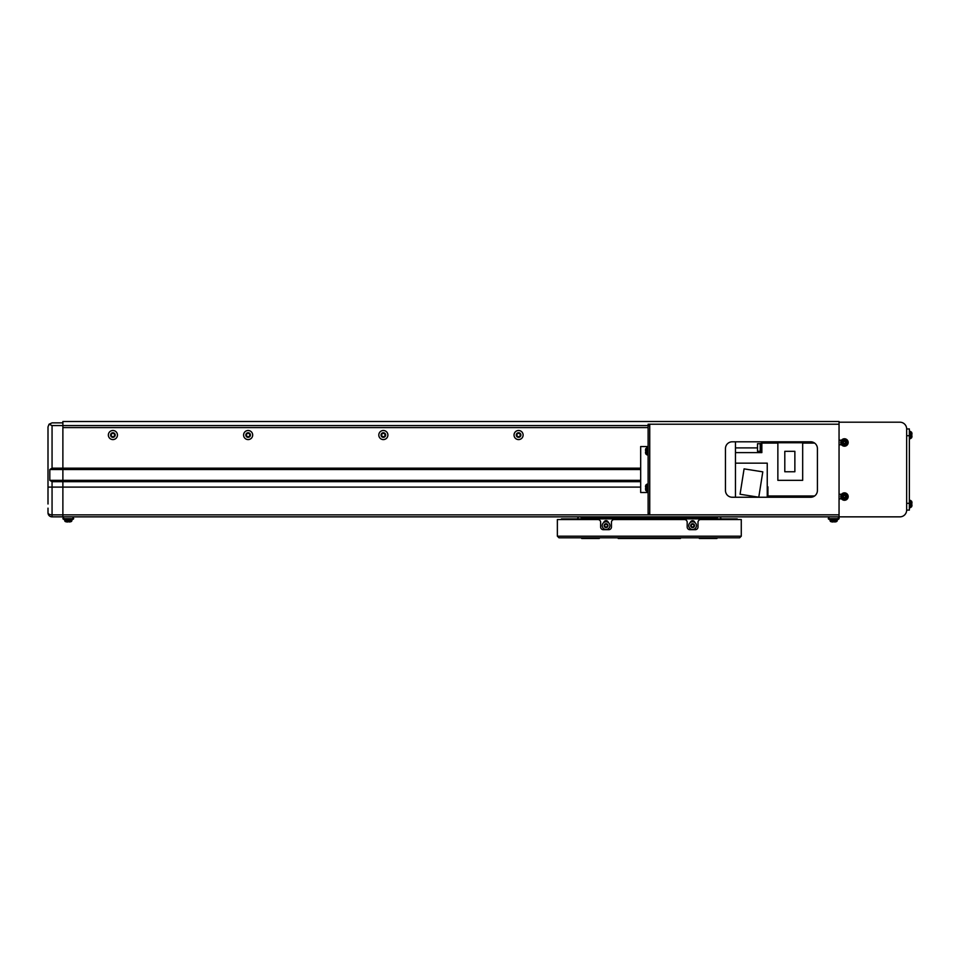 <?xml version="1.0" encoding="UTF-8"?>
<svg xmlns="http://www.w3.org/2000/svg" width="960" height="960" viewBox="0 0 960 960"><rect width="100%" height="100%" fill="white"/><g stroke="black" fill="none" stroke-linecap="round" stroke-linejoin="round"><path stroke-width="1.44" d="M520.26 435.036A1.692 1.692 0 0 0 518.58 433.344A1.692 1.692 0 0 0 516.888 435.036A1.692 1.692 0 0 0 518.58 436.728A1.692 1.692 0 0 0 520.26 435.036M385.044 435.036A1.692 1.692 0 0 0 383.352 433.344A1.692 1.692 0 0 0 381.66 435.036A1.692 1.692 0 0 0 383.352 436.728A1.692 1.692 0 0 0 385.044 435.036M249.816 435.036A1.692 1.692 0 0 0 248.124 433.344A1.692 1.692 0 0 0 246.444 435.036A1.692 1.692 0 0 0 248.124 436.728A1.692 1.692 0 0 0 249.816 435.036M114.6 435.036A1.692 1.692 0 0 0 112.908 433.344A1.692 1.692 0 0 0 111.216 435.036A1.692 1.692 0 0 0 112.908 436.728A1.692 1.692 0 0 0 114.6 435.036M48 509.412L48 512.796A4.056 2.088 0 0 0 52.056 514.872L52.056 516.852L62.88 516.852L62.88 427.596L648.12 427.596L62.88 427.596L62.88 421.512L839.052 421.512L839.052 518.676L838.38 519.348L828.912 519.348L828.24 516.852M48 432.336L48 426.924L49.032 424.224L52.056 425.568L52.056 468.168L62.88 468.168L62.88 425.568L648.12 425.568L648.12 514.824L649.74 514.824L649.74 424.224L648.12 424.224L648.12 425.568L649.74 425.568L649.74 513.468L648.12 513.468M48 426.924C48.6 424.236 48.6 424.236 48 426.924C48.6 424.236 48.6 424.236 48 426.924C48.6 424.236 48.6 424.236 48 426.924L48 504L48 487.104L62.88 487.104L62.88 516.852L899.904 516.852A6.756 6.756 180 0 0 906.66 510.084L906.66 428.952A6.756 6.756 180 0 0 899.904 422.196L839.052 422.196M48 498.588L48.012 504M52.056 516.852A4.056 4.056 0 0 1 48 512.796L48 508.152M52.056 425.568L62.88 425.568L62.88 422.868L52.056 422.868L49.032 424.224M52.056 468.168L49.812 469.524L49.812 480.336L52.056 481.692L640.68 481.692M49.812 480.336L640.68 480.336M49.812 469.524L640.68 469.524M828.912 516.852L828.912 518.676L838.38 518.676L838.38 516.852M828.912 519.348L828.24 518.676M839.052 518.676L838.38 519.348M63.552 516.852L63.552 518.676L73.02 518.676L73.02 516.852M73.692 516.852L73.02 519.348L63.552 519.348L62.88 516.852M62.88 518.676L63.552 519.348M73.02 519.348L73.692 518.676M839.052 444.78L841.536 444.78M841.536 494.268L839.052 494.268M839.052 498.864L841.536 498.864M841.536 440.172L839.052 440.172M906.66 428.952L909.372 428.952L906.66 428.952L909.372 428.952L909.372 510.084L906.66 510.084L909.372 510.084M767.928 496.044L767.244 496.044M767.928 488.064L767.244 488.064M761.844 451.536L761.16 451.536L761.16 443.424L761.844 443.424M761.16 451.476L760.212 451.476L760.212 443.496L761.16 443.496M760.212 451.272L757.512 451.272L757.512 443.7L760.212 443.7M735.468 441.804L735.468 497.244M767.244 496.944L813.72 496.512M762.792 471.84L744.084 468.876L740.064 494.244L744.084 468.876L762.792 471.84L758.772 497.208L740.064 494.244M767.244 463.164L735.468 463.164L767.244 463.164L767.244 497.244M814.608 495.972L767.928 495.972L767.928 486.828L767.244 486.828M802.68 443.076L814.608 443.076M735.468 452.616L761.844 452.616L735.468 452.616L761.844 452.616L761.844 443.076L777.864 443.076M813.72 442.536L761.844 442.536L761.844 441.804M777.864 442.752L802.68 442.752L802.68 480.336L777.864 480.336L777.864 442.752L802.68 442.752M794.868 451.332L784.8 451.332L784.8 471.756L794.868 471.756L794.868 451.332L784.8 451.332M817.416 490.476L817.416 448.56A6.756 6.756 180 0 0 810.66 441.804L732.228 441.804A6.756 6.756 180 0 0 725.46 448.56L725.46 490.476A6.756 6.756 180 0 0 732.228 497.244L810.66 497.244A6.756 6.756 180 0 0 817.416 490.476M839.052 514.824L649.74 514.824M839.052 424.224L649.74 424.224M648.12 492.504L640.68 492.504L640.68 446.532L648.12 446.532M117.456 435.036A4.548 4.548 0 0 0 112.908 430.5A4.548 4.548 0 0 0 108.36 435.036A4.548 4.548 0 0 0 112.908 439.584A4.548 4.548 0 0 0 117.456 435.036M115.2 435.036A2.304 2.304 0 0 0 112.908 432.744A2.304 2.304 0 0 0 110.604 435.036A2.304 2.304 0 0 0 112.908 437.34A2.304 2.304 0 0 0 115.2 435.036M252.672 435.036A4.548 4.548 0 0 0 248.124 430.5A4.548 4.548 0 0 0 243.588 435.036A4.548 4.548 0 0 0 248.124 439.584A4.548 4.548 0 0 0 252.672 435.036M250.428 435.036A2.304 2.304 0 0 0 248.124 432.744A2.304 2.304 0 0 0 245.832 435.036A2.304 2.304 0 0 0 248.124 437.34A2.304 2.304 0 0 0 250.428 435.036M387.9 435.036A4.548 4.548 0 0 0 383.352 430.5A4.548 4.548 0 0 0 378.804 435.036A4.548 4.548 0 0 0 383.352 439.584A4.548 4.548 0 0 0 387.9 435.036M385.656 435.036A2.304 2.304 0 0 0 383.352 432.744A2.304 2.304 0 0 0 381.048 435.036A2.304 2.304 0 0 0 383.352 437.34A2.304 2.304 0 0 0 385.656 435.036M523.116 435.036A4.548 4.548 0 0 0 518.58 430.5A4.548 4.548 0 0 0 514.032 435.036A4.548 4.548 0 0 0 518.58 439.584A4.548 4.548 0 0 0 523.116 435.036M520.872 435.036A2.304 2.304 0 0 0 518.58 432.744A2.304 2.304 0 0 0 516.276 435.036A2.304 2.304 0 0 0 518.58 437.34A2.304 2.304 0 0 0 520.872 435.036M640.68 468.168L62.88 468.168L62.88 487.104L640.68 487.104M581.712 537.804L581.712 538.488L599.292 538.488L599.292 537.804M618.216 537.804L618.216 538.488L680.424 538.488L680.424 537.804M699.348 537.804L699.348 538.488L716.928 538.488L716.928 537.804M720.984 518.88A2.028 2.028 0 0 0 718.968 516.852A2.028 2.028 0 0 0 716.928 518.88L716.928 518.196L581.712 518.196L581.712 518.88A2.028 2.028 0 0 0 579.684 516.852A2.028 2.028 0 0 0 577.656 518.88M713.904 518.196L716.928 516.852M581.712 516.852L584.736 518.196M739.644 537.804L558.996 537.804L557.364 536.184L557.364 519.552L597.936 519.552A2.7 2.7 0 0 1 600.636 522.252L600.636 526.992A2.7 2.7 0 0 0 603.348 529.692L608.748 529.692A2.7 2.7 0 0 0 611.46 526.992L611.46 522.252A2.7 2.7 0 0 1 614.16 519.552L684.48 519.552A2.7 2.7 0 0 1 687.18 522.252L687.18 526.992A2.7 2.7 0 0 0 689.892 529.692L695.292 529.692A2.7 2.7 0 0 0 698.004 526.992L698.004 522.252A2.7 2.7 0 0 1 700.704 519.552L741.276 519.552L741.276 536.184L739.644 537.804L741.276 536.184L557.364 536.184L558.996 537.804M716.928 518.88L737.22 518.88L737.22 519.552L738.564 519.552M560.076 519.552L561.432 519.552L561.432 518.88L581.712 518.88M603.792 528.756A2.304 2.304 0 0 0 604.188 529.692M607.908 529.692A2.304 2.304 0 0 0 608.316 528.756M608.316 522.516A2.304 2.304 0 0 0 603.792 522.516M736.296 519.552A2.7 2.7 0 0 0 734.508 518.88L564.132 518.88A2.7 2.7 0 0 0 562.344 519.552M690.336 528.756A2.304 2.304 0 0 0 690.732 529.692M694.452 529.692A2.304 2.304 0 0 0 694.848 528.756M694.848 522.516A2.304 2.304 0 0 0 690.336 522.516M605.376 524.472A1.356 1.356 0 0 0 605.376 526.812A1.356 1.356 0 0 0 607.404 525.636A1.356 1.356 0 0 0 605.376 524.472M606.048 529.488A3.852 3.852 0 0 0 609.9 525.636A3.852 3.852 0 0 0 606.048 521.784A3.852 3.852 0 0 0 602.196 525.636A3.852 3.852 0 0 0 606.048 529.488M606.048 527.568A1.932 1.932 0 0 0 607.98 525.636A1.932 1.932 0 0 0 606.048 523.716A1.932 1.932 0 0 0 604.128 525.636A1.932 1.932 0 0 0 606.048 527.568M604.692 526.416L604.692 524.856L606.048 524.076L607.404 524.856L607.404 526.416L606.048 527.196L604.692 526.416M691.92 524.472A1.356 1.356 0 0 0 691.92 526.812A1.356 1.356 0 0 0 693.948 525.636A1.356 1.356 0 0 0 691.92 524.472M692.592 529.488A3.852 3.852 0 0 0 696.444 525.636A3.852 3.852 0 0 0 692.592 521.784A3.852 3.852 0 0 0 688.74 525.636A3.852 3.852 0 0 0 692.592 529.488M692.592 527.568A1.932 1.932 0 0 0 694.524 525.636A1.932 1.932 0 0 0 692.592 523.716A1.932 1.932 0 0 0 690.66 525.636A1.932 1.932 0 0 0 692.592 527.568M691.236 526.416L691.236 524.856L692.592 524.076L693.948 524.856L693.948 526.416L692.592 527.196L691.236 526.416M843.924 441.432A1.176 1.176 180 0 0 843.42 441.936L842.172 441.936A9.24 4.128 90 0 0 842.172 443.016L843.42 443.016A1.176 1.176 180 0 0 843.924 443.52L843.924 444.768A9.24 4.128 0 0 0 844.464 444.768A9.24 4.128 0 0 0 844.992 444.768L844.992 443.52A1.176 1.176 180 0 0 845.508 443.016L846.744 443.016A9.24 4.128 -90 0 0 846.744 441.936L845.508 441.936A1.176 1.176 180 0 0 844.992 441.432L844.992 440.184A9.24 4.128 180 0 0 844.464 440.184A9.24 4.128 180 0 0 843.924 440.184L843.924 441.576A1.044 1.044 180 0 0 843.924 443.376A1.044 1.044 180 0 0 845.352 441.936L845.46 441.936M844.464 439.824A2.652 2.652 180 0 0 841.812 442.476A2.652 2.652 180 0 0 844.464 445.128A2.652 2.652 180 0 0 847.116 442.476A2.652 2.652 180 0 0 844.464 439.824M848.184 442.476A3.72 3.72 180 0 0 844.464 438.756A3.72 3.72 180 0 0 840.744 442.476A3.72 3.72 180 0 0 844.464 446.196A3.72 3.72 180 0 0 848.184 442.476M844.992 443.94L843.924 443.94M845.928 441.936L845.46 443.016M844.992 441.576A1.044 1.044 180 0 0 843.924 441.576M843.924 441L844.992 441M843.564 443.016L842.988 441.936M842.172 443.016L842.988 443.016M846.744 443.016L845.928 443.016M843.924 495.516A1.176 1.176 180 0 0 843.42 496.032L842.172 496.032A9.24 4.128 90 0 0 842.172 497.1L843.42 497.1A1.176 1.176 180 0 0 843.924 497.604L843.924 498.852A9.24 4.128 0 0 0 844.464 498.864A9.24 4.128 0 0 0 844.992 498.852L844.992 497.604A1.176 1.176 180 0 0 845.508 497.1L846.744 497.1A9.24 4.128 -90 0 0 846.744 496.032L845.508 496.032A1.176 1.176 180 0 0 844.992 495.516L844.992 494.28A9.24 4.128 180 0 0 844.464 494.268A9.24 4.128 180 0 0 843.924 494.28L843.924 495.672A1.044 1.044 180 0 0 843.924 497.46A1.044 1.044 180 0 0 845.352 496.032L845.46 496.032M844.464 493.92A2.652 2.652 180 0 0 841.812 496.56A2.652 2.652 180 0 0 844.464 499.212A2.652 2.652 180 0 0 847.116 496.56A2.652 2.652 180 0 0 844.464 493.92M848.184 496.56A3.72 3.72 180 0 0 844.464 492.852A3.72 3.72 180 0 0 840.744 496.56A3.72 3.72 180 0 0 844.464 500.28A3.72 3.72 180 0 0 848.184 496.56M844.992 498.036L843.924 498.036M845.928 496.032L845.46 497.1M844.992 495.672A1.044 1.044 180 0 0 843.924 495.672M843.924 495.096L844.992 495.096M843.564 497.1L842.988 496.032M842.172 497.1L842.988 497.1M846.744 497.1L845.928 497.1M909.372 438.756L910.512 438.66L910.512 431.424L911.7 432.384A9.468 9.468 0 0 1 911.796 432.744L911.772 432.756A9.456 9.456 0 0 1 912 433.992L912 433.992A9.456 9.456 180 0 0 911.772 432.756A9.456 9.456 0 0 1 912 433.992L911.772 434.508A9.24 8.268 90 0 1 911.784 434.844M911.796 437.328L911.796 437.328A9.468 9.468 180 0 1 911.7 437.688L911.7 432.384A9.468 9.468 0 0 1 911.796 432.744M911.772 434.508A9.24 8.268 90 0 1 911.772 435.576L912 436.08A9.456 9.456 0 0 1 911.772 437.328M648.12 447.552L646.968 447.648L646.968 454.884L645.792 453.912L645.792 448.62A9.468 9.468 0 0 0 645.696 448.968L645.708 448.98A9.456 9.456 0 0 0 645.492 450.216L645.708 450.732A9.24 8.268 -90 0 0 645.708 451.8A9.24 8.268 -90 0 1 645.708 450.732M645.792 453.912A9.468 9.468 0 0 1 645.696 453.564L645.708 453.552A9.456 9.456 0 0 1 645.492 452.304L645.708 451.8M837.36 519.348L837.264 520.5A1.356 1.356 0 0 1 836.292 521.676L837.264 520.5L830.028 520.5A1.356 1.356 180 0 0 830.988 521.676L829.92 519.348M833.112 521.976L833.112 521.76A9.24 8.268 180 0 0 833.64 521.772A9.24 8.268 180 0 0 834.18 521.76L834.684 521.976A9.456 9.456 -0 0 0 835.932 521.76L835.932 521.772A9.468 9.468 0 0 0 836.292 521.676L830.988 521.676A9.468 9.468 0 0 0 831.348 521.772L831.36 521.76A9.456 9.456 -0 0 0 832.596 521.976L832.596 521.976M71.868 520.704L71.904 520.5A1.356 1.356 0 0 1 70.932 521.676L71.904 520.5L64.668 520.5A1.356 1.356 180 0 0 65.628 521.676L64.56 519.348M67.752 521.976L67.752 521.76A9.24 8.268 180 0 0 68.28 521.772A9.24 8.268 180 0 0 68.82 521.76L69.324 521.976A9.456 9.456 -0 0 0 70.572 521.76L70.572 521.772A9.468 9.468 0 0 0 70.932 521.676L65.628 521.676L64.704 520.704M70.932 521.676L72 519.348M64.668 520.5L65.628 521.676A9.468 9.468 0 0 0 65.988 521.772L66 521.76A9.456 9.456 -0 0 0 67.236 521.976M912 433.992A9.456 9.456 180 0 0 911.772 432.756M909.372 507.72L910.512 507.624L910.512 500.388L911.7 501.348A9.468 9.468 0 0 1 911.796 501.708L911.772 501.72A9.456 9.456 0 0 1 912 502.956A9.456 9.456 180 0 0 911.772 501.72A9.456 9.456 0 0 1 912 502.956L911.772 503.472A9.24 8.268 90 0 1 911.784 503.808M911.796 506.292L911.796 506.292A9.468 9.468 180 0 1 911.7 506.652L911.7 501.348A9.468 9.468 0 0 1 911.796 501.708M911.772 503.472A9.24 8.268 90 0 1 911.772 504.54L912 505.044A9.456 9.456 0 0 1 911.772 506.292M912 502.956A9.456 9.456 180 0 0 911.772 501.72M648.12 484.056L646.968 484.152L646.968 491.388L645.792 490.428L645.792 485.124A9.468 9.468 0 0 0 645.696 485.484L645.708 485.484A9.456 9.456 0 0 0 645.492 486.732L645.708 487.236A9.24 8.268 -90 0 0 645.708 488.316A9.24 8.268 -90 0 1 645.708 487.236M645.792 490.428A9.468 9.468 0 0 1 645.696 490.068L645.708 490.056A9.456 9.456 0 0 1 645.492 488.82L645.708 488.316M52.056 481.692L52.056 514.872L839.052 514.872M909.372 503.328L906.66 503.328M909.372 435.72L906.66 435.72M735.468 447.888L757.512 447.888M848.076 442.476A3.624 3.624 180 0 0 844.464 438.852A3.624 3.624 180 0 0 840.84 442.476A3.624 3.624 180 0 0 844.464 446.1A3.624 3.624 180 0 0 848.076 442.476M848.076 496.56A3.624 3.624 180 0 0 844.464 492.948A3.624 3.624 180 0 0 840.84 496.56A3.624 3.624 180 0 0 844.464 500.184A3.624 3.624 180 0 0 848.076 496.56M910.512 431.424L909.372 431.316L911.7 432.384M646.968 454.884L648.12 454.98M646.968 447.648L645.792 448.62M910.512 438.66L911.7 437.688M910.512 500.388L909.372 500.28L911.7 501.348M910.512 507.624L911.7 506.652M646.968 491.388L648.12 491.496M646.968 484.152L645.792 485.124"/></g></svg>
